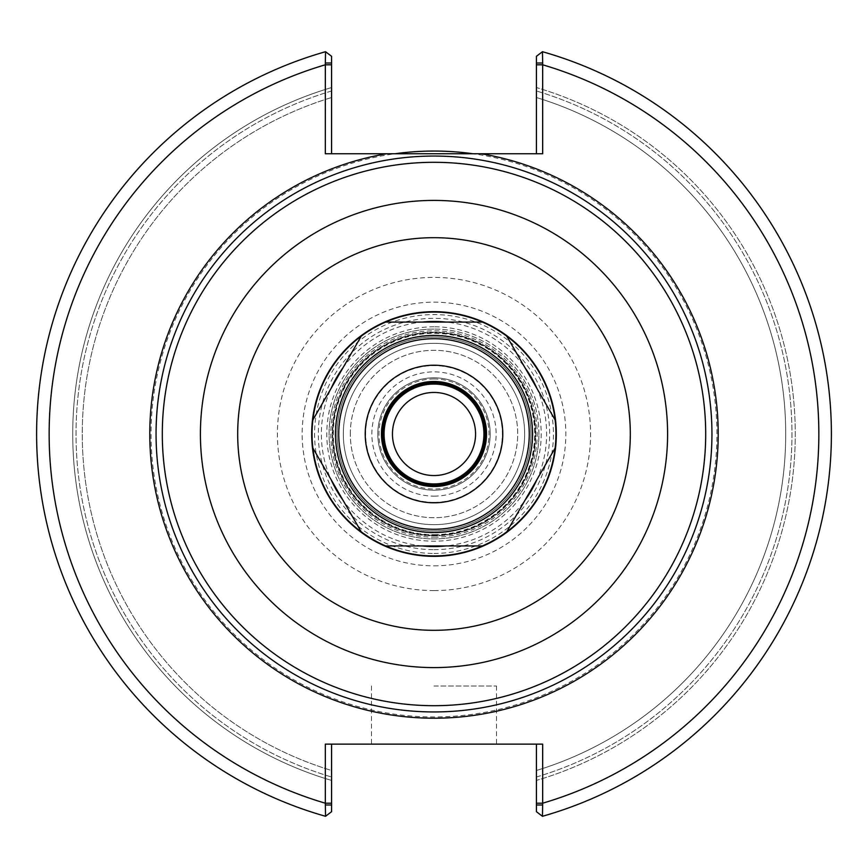 <?xml version="1.0" encoding="UTF-8"?>
<svg xmlns="http://www.w3.org/2000/svg" width="868" height="868" viewBox="0 0 868 868"><rect width="100%" height="100%" fill="white"/><g stroke="black" fill="none" stroke-linecap="round" stroke-linejoin="round"><path stroke-width="0.65" stroke-dasharray="4.34 3.25" d="M434 156.056A277.944 277.944 0 0 1 711.944 434A277.944 277.944 0 0 1 434 711.944A277.944 277.944 0 0 1 156.056 434A277.944 277.944 0 0 1 434 156.056A277.944 277.944 0 0 0 156.056 434A277.944 277.944 0 0 0 434 711.944A277.944 277.944 0 0 0 711.944 434A277.944 277.944 0 0 0 434 156.056A277.944 277.944 0 0 0 156.056 434A277.944 277.944 0 0 0 434 711.944A277.944 277.944 0 0 0 711.944 434A277.944 277.944 0 0 0 434 156.056A277.944 277.944 0 0 0 156.056 434A277.944 277.944 0 0 0 434 711.944A277.944 277.944 0 0 0 711.944 434A277.944 277.944 0 0 0 434 156.056M475.566 434A41.566 41.566 0 0 0 434 392.434A41.566 41.566 0 0 0 392.434 434A41.566 41.566 0 0 0 434 475.566A41.566 41.566 0 0 0 475.566 434M490.192 434A56.192 56.192 0 0 0 434 377.808A56.192 56.192 0 0 0 377.808 434A56.192 56.192 0 0 0 434 490.192A56.192 56.192 0 0 0 490.192 434A56.192 56.192 0 0 0 434 377.808A56.192 56.192 0 0 0 377.808 434A56.192 56.192 0 0 0 434 490.192A56.192 56.192 0 0 0 490.192 434A56.192 56.192 0 0 0 434 377.808A56.192 56.192 0 0 0 377.808 434A56.192 56.192 0 0 0 434 490.192A56.192 56.192 0 0 0 490.192 434M555.932 434A121.932 121.932 0 0 0 434 312.068A121.932 121.932 0 0 0 312.068 434A121.932 121.932 0 0 0 434 555.932A121.932 121.932 0 0 0 555.932 434A121.932 121.932 0 0 0 434 312.068A121.932 121.932 0 0 0 312.068 434A121.932 121.932 0 0 0 434 555.932A121.932 121.932 0 0 0 555.932 434A121.932 121.932 0 0 0 434 312.068A121.932 121.932 0 0 0 312.068 434A121.932 121.932 0 0 0 434 555.932A121.932 121.932 0 0 0 555.932 434A121.932 121.932 0 0 0 434 312.068A121.932 121.932 0 0 0 312.068 434A121.932 121.932 0 0 0 434 555.932A121.932 121.932 0 0 0 555.932 434M530.923 434A96.923 96.923 0 0 0 434 337.077A96.923 96.923 0 0 0 337.077 434A96.923 96.923 0 0 0 434 530.923A96.923 96.923 0 0 0 530.923 434A96.923 96.923 0 0 0 434 337.077A96.923 96.923 0 0 0 337.077 434A96.923 96.923 0 0 0 434 530.923A96.923 96.923 0 0 0 530.923 434A96.923 96.923 0 0 0 434 337.077A96.923 96.923 0 0 0 337.077 434A96.923 96.923 0 0 0 434 530.923A96.923 96.923 0 0 0 530.923 434M350.303 434A83.697 83.697 0 0 1 434 350.303A83.697 83.697 0 0 1 517.697 434A83.697 83.697 0 0 1 434 517.697A83.697 83.697 0 0 1 350.303 434A83.697 83.697 0 0 0 475.848 506.489A83.697 83.697 0 0 0 475.848 361.511A83.697 83.697 0 0 0 350.303 434M542.674 63.006L536.424 63.006L536.424 56.301L542.457 51.711L542.674 153.744L395.081 153.744A282.946 282.946 0 0 0 152.247 459.986A282.946 282.946 0 0 0 447.009 716.642A282.946 282.946 0 0 0 472.919 153.744M536.424 153.744L536.424 63.006M536.424 56.301L542.457 51.711L536.424 56.301L536.424 87.559L536.424 56.301M536.424 804.994L536.424 744.147L542.674 744.147L542.457 816.289A397.37 397.37 0 0 0 542.457 51.711A397.37 397.37 0 0 1 542.457 816.289L536.424 811.699L542.457 816.289L536.424 811.699L536.424 780.44A361.262 361.262 0 0 0 536.424 87.559L536.424 90.988L536.424 87.559A361.262 361.262 0 0 1 536.424 780.44L536.424 811.699L536.424 804.994L542.674 804.994M536.424 744.147L325.326 744.147L331.576 744.147L325.326 744.147L325.326 804.994L331.576 804.994L331.576 811.699L325.543 816.289L325.326 804.994M325.543 51.711L331.576 56.301L331.576 153.744L325.326 153.744L325.543 51.711L331.576 56.301L325.543 51.711A397.37 397.37 0 0 0 325.543 816.289L331.576 811.699L331.576 780.44L331.576 811.699L325.543 816.289A397.37 397.37 0 0 1 325.543 51.711A397.37 397.37 0 0 0 325.543 816.289M331.576 153.744L395.081 153.744M331.576 63.006L325.326 63.006M331.576 87.559A361.262 361.262 0 0 0 331.576 780.44L331.576 777.012L331.576 780.44A361.262 361.262 0 0 1 331.576 87.559L331.576 90.988L331.576 87.559M331.576 744.147L331.576 804.994M434 685.991L496.529 685.991L434 685.991M434 744.147L371.471 744.147L434 744.147M331.576 97.52L331.576 90.988L331.576 97.52A351.724 351.724 0 0 0 331.576 770.48L331.576 777.012L331.576 770.48A351.724 351.724 0 0 1 331.576 97.52A351.724 351.724 0 0 0 331.576 770.48M536.424 97.52L536.424 90.988L536.424 97.52A351.724 351.724 0 0 1 536.424 770.48L536.424 780.44L536.424 770.48A351.724 351.724 0 0 0 536.424 97.52A351.724 351.724 0 0 1 536.424 770.48M538.919 434A104.919 104.919 0 0 0 434 329.081A104.919 104.919 0 0 0 329.081 434A104.919 104.919 0 0 0 434 538.919A104.919 104.919 0 0 0 538.919 434M434 329.081A104.919 104.919 0 0 0 329.081 434A104.919 104.919 0 0 0 434 538.919A104.919 104.919 0 0 0 538.919 434A104.919 104.919 0 0 0 434 329.081M434 332.205A101.795 101.795 0 0 0 332.205 434A101.795 101.795 0 0 0 434 535.795A101.795 101.795 0 0 0 535.795 434A101.795 101.795 0 0 0 434 332.205A101.795 101.795 0 0 0 332.205 434A101.795 101.795 0 0 0 434 535.795A101.795 101.795 0 0 0 535.795 434A101.795 101.795 0 0 0 434 332.205M434 502.778A68.778 68.778 0 0 0 502.778 434A68.778 68.778 0 0 0 434 365.222A68.778 68.778 0 0 0 365.222 434A68.778 68.778 0 0 0 434 502.778M434 382.723A51.277 51.277 0 0 0 382.723 434A51.277 51.277 0 0 0 434 485.277A51.277 51.277 0 0 0 485.277 434A51.277 51.277 0 0 0 434 382.723M434 378.969A55.031 55.031 0 0 0 378.969 434A55.031 55.031 0 0 0 434 489.031A55.031 55.031 0 0 0 489.031 434A55.031 55.031 0 0 0 434 378.969M434 535.296A101.296 101.296 0 0 0 535.296 434A101.296 101.296 0 0 0 434 332.704A101.296 101.296 0 0 0 332.704 434A101.296 101.296 0 0 0 434 535.296A101.296 101.296 0 0 0 535.296 434A101.296 101.296 0 0 0 434 332.704A101.296 101.296 0 0 0 332.704 434A101.296 101.296 0 0 0 434 535.296M434 534.677A100.677 100.677 0 0 0 534.677 434A100.677 100.677 0 0 0 434 333.323A100.677 100.677 0 0 0 333.323 434A100.677 100.677 0 0 0 434 534.677M434 343.337A90.663 90.663 0 0 0 343.337 434A90.663 90.663 0 0 0 434 524.663A90.663 90.663 0 0 0 524.663 434A90.663 90.663 0 0 0 434 343.337A90.663 90.663 0 0 0 343.337 434A90.663 90.663 0 0 0 434 524.663A90.663 90.663 0 0 0 524.663 434A90.663 90.663 0 0 0 434 343.337M434 335.2A98.8 98.8 0 0 0 335.2 434A98.8 98.8 0 0 0 434 532.8A98.8 98.8 0 0 0 532.8 434A98.8 98.8 0 0 0 434 335.2A98.8 98.8 0 0 0 335.2 434A98.8 98.8 0 0 0 434 532.8A98.8 98.8 0 0 0 532.8 434A98.8 98.8 0 0 0 434 335.2M434 553.426A119.426 119.426 0 0 0 553.426 434A119.426 119.426 0 0 0 434 314.574A119.426 119.426 0 0 0 314.574 434A119.426 119.426 0 0 0 434 553.426M434 549.683A115.683 115.683 0 0 0 549.683 434A115.683 115.683 0 0 0 434 318.317A115.683 115.683 0 0 0 318.317 434A115.683 115.683 0 0 0 434 549.683M434 537.173A103.173 103.173 0 0 0 537.173 434A103.173 103.173 0 0 0 434 330.827A103.173 103.173 0 0 0 330.827 434A103.173 103.173 0 0 0 434 537.173M434 524.663A90.663 90.663 0 0 0 524.663 434A90.663 90.663 0 0 0 434 343.337A90.663 90.663 0 0 0 343.337 434A90.663 90.663 0 0 0 434 524.663M434 502.355A68.355 68.355 0 0 0 502.355 434A68.355 68.355 0 0 0 434 365.645A68.355 68.355 0 0 0 365.645 434A68.355 68.355 0 0 0 434 502.355M434 496.127A62.127 62.127 0 0 0 496.127 434A62.127 62.127 0 0 0 434 371.873A62.127 62.127 0 0 0 371.873 434A62.127 62.127 0 0 0 434 496.127M536.424 64.796L542.674 64.796A384.871 384.871 0 0 1 542.674 803.204L536.424 803.204M331.576 64.796L325.326 64.796A384.871 384.871 0 0 0 325.326 803.204L331.576 803.204M331.576 90.988A357.985 357.985 0 0 0 331.576 777.012A357.985 357.985 0 0 1 331.576 90.988M536.424 777.012A357.985 357.985 0 0 0 536.424 90.988A357.985 357.985 0 0 1 536.424 777.012M434 532.67A98.67 98.67 0 0 0 532.67 434A98.67 98.67 0 0 0 434 335.33A98.67 98.67 0 0 0 335.33 434A98.67 98.67 0 0 0 434 532.67M434 326.791A107.209 107.209 0 0 0 326.791 434A107.209 107.209 0 0 0 434 541.209A107.209 107.209 0 0 0 541.209 434A107.209 107.209 0 0 0 434 326.791M434 546.623A112.623 112.623 0 0 0 546.623 434A112.623 112.623 0 0 0 434 321.377A112.623 112.623 0 0 0 321.377 434A112.623 112.623 0 0 0 434 546.623M434 565.838A131.838 131.838 0 0 0 565.838 434A131.838 131.838 0 0 0 434 302.162A131.838 131.838 0 0 0 302.162 434A131.838 131.838 0 0 0 434 565.838M434 590.587A156.587 156.587 0 0 0 590.587 434A156.587 156.587 0 0 0 434 277.413A156.587 156.587 0 0 0 277.413 434A156.587 156.587 0 0 0 434 590.587M371.471 685.991L371.471 744.147M496.529 685.991L496.529 744.147"/><path stroke-width="1.3" d="M542.674 804.994L536.424 804.994L536.424 811.699L542.457 816.289L542.674 803.204A384.871 384.871 0 0 0 542.674 64.796L542.674 153.744L325.326 153.744L325.326 64.796A384.871 384.871 0 0 0 325.326 803.204L325.543 816.289A397.37 397.37 0 0 1 325.543 51.711L325.326 63.006L331.576 63.006L331.576 56.301L325.543 51.711A397.37 397.37 0 0 0 325.543 816.289L331.576 811.699L331.576 804.994L325.326 804.994M475.566 434A41.566 41.566 0 0 1 413.222 469.989A41.566 41.566 0 0 1 413.222 398.011A41.566 41.566 0 0 1 475.566 434M434 382.842A51.158 51.158 0 0 0 382.842 434A51.158 51.158 0 0 0 434 485.158A51.158 51.158 0 0 0 485.158 434A51.158 51.158 0 0 0 434 382.842M711.944 434A277.944 277.944 0 0 0 434 156.056A277.944 277.944 0 0 0 156.056 434A277.944 277.944 0 0 0 434 711.944A277.944 277.944 0 0 0 711.944 434A277.944 277.944 0 0 0 434 156.056A277.944 277.944 0 0 0 156.056 434A277.944 277.944 0 0 0 434 711.944A277.944 277.944 0 0 0 711.944 434M542.457 816.289A397.37 397.37 0 0 0 542.457 51.711L536.424 56.301L536.424 63.006L542.674 63.006L542.457 51.711A397.37 397.37 0 0 1 542.457 816.289A397.37 397.37 0 0 0 542.457 51.711M331.576 153.744L331.576 63.006M325.326 63.006L325.326 64.796L331.576 64.796M536.424 63.006L536.424 153.744M536.424 64.796L542.674 64.796L542.674 63.006M536.424 744.147L536.424 803.204L542.674 803.204L542.674 744.147L325.326 744.147L325.326 803.204L331.576 803.204L331.576 744.147M536.424 803.204L536.424 804.994M331.576 804.994L331.576 803.204M472.919 153.744A282.946 282.946 0 0 0 395.081 153.744M422.152 322.071L385.631 322.071A121.932 121.932 0 0 0 361.251 336.144L312.881 419.928A121.932 121.932 0 0 0 312.881 448.072L361.251 531.856A121.932 121.932 0 0 0 385.631 545.929L482.369 545.929A121.932 121.932 0 0 0 506.749 531.856L555.119 448.072A121.932 121.932 0 0 0 555.119 419.928L506.749 336.144A121.932 121.932 0 0 0 482.369 322.071L422.152 322.071A112.558 112.558 0 0 1 445.848 322.071M482.369 322.071A121.932 121.932 0 0 0 385.631 322.071L482.369 322.071M331.142 388.3A112.558 112.558 0 0 1 342.99 367.772M361.251 336.144A121.932 121.932 0 0 0 312.881 419.928L361.251 336.144M342.99 500.228A112.558 112.558 0 0 1 331.142 479.7M312.881 448.072A121.932 121.932 0 0 0 361.251 531.856L312.881 448.072M525.01 367.772A112.558 112.558 0 0 1 536.858 388.3M555.119 419.928A121.932 121.932 0 0 0 506.749 336.144L555.119 419.928M536.858 479.7A112.558 112.558 0 0 1 525.01 500.228M506.749 531.856A121.932 121.932 0 0 0 555.119 448.072L506.749 531.856M445.848 545.929A112.558 112.558 0 0 1 422.152 545.929M385.631 545.929A121.932 121.932 0 0 0 482.369 545.929L385.631 545.929M434 486.525A52.525 52.525 0 0 0 486.525 434A52.525 52.525 0 0 0 434 381.475A52.525 52.525 0 0 0 381.475 434A52.525 52.525 0 0 0 434 486.525M434 382.723A51.277 51.277 0 0 0 382.723 434A51.277 51.277 0 0 0 434 485.277A51.277 51.277 0 0 0 485.277 434A51.277 51.277 0 0 0 434 382.723M434 502.778A68.778 68.778 0 0 0 502.778 434A68.778 68.778 0 0 0 434 365.222A68.778 68.778 0 0 0 365.222 434A68.778 68.778 0 0 0 434 502.778M386.846 153.744A284.194 284.194 0 0 0 418.213 717.76A284.194 284.194 0 0 0 716.447 465.519A284.194 284.194 0 0 0 481.154 153.744M483.932 434A49.932 49.932 0 0 0 434 384.068A49.932 49.932 0 0 0 384.068 434A49.932 49.932 0 0 0 434 483.932A49.932 49.932 0 0 0 483.932 434M434 705.695A271.695 271.695 0 0 0 705.695 434A271.695 271.695 0 0 0 434 162.305A271.695 271.695 0 0 0 162.305 434A271.695 271.695 0 0 0 434 705.695M434 667.59A233.59 233.59 0 0 0 667.59 434A233.59 233.59 0 0 0 434 200.41A233.59 233.59 0 0 0 200.41 434A233.59 233.59 0 0 0 434 667.59M630.309 434A196.309 196.309 0 0 0 434 237.691A196.309 196.309 0 0 0 237.691 434A196.309 196.309 0 0 0 434 630.309A196.309 196.309 0 0 0 630.309 434M434 556.334A122.334 122.334 0 0 0 556.334 434A122.334 122.334 0 0 0 434 311.666A122.334 122.334 0 0 0 311.666 434A122.334 122.334 0 0 0 434 556.334M434 532.507A98.507 98.507 0 0 0 532.507 434A98.507 98.507 0 0 0 434 335.493A98.507 98.507 0 0 0 335.493 434A98.507 98.507 0 0 0 434 532.507M434 529.274A95.274 95.274 0 0 0 529.274 434A95.274 95.274 0 0 0 434 338.726A95.274 95.274 0 0 0 338.726 434A95.274 95.274 0 0 0 434 529.274"/></g></svg>
